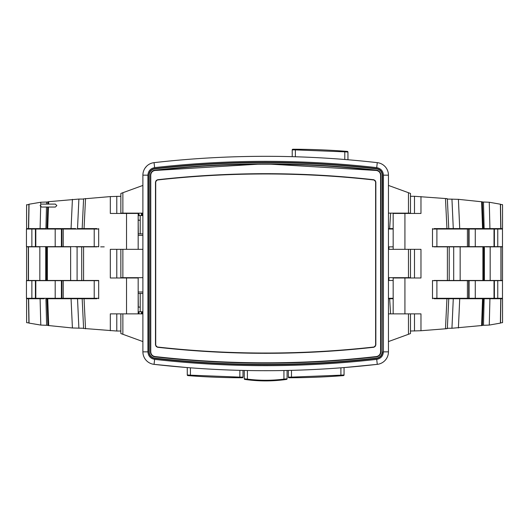 <?xml version="1.0" encoding="UTF-8"?>
<svg xmlns="http://www.w3.org/2000/svg" width="529" height="529" viewBox="0 0 529 529"><rect width="100%" height="100%" fill="white"/><g stroke="black" fill="none" stroke-linecap="round" stroke-linejoin="round"><path stroke-width="0.79" d="M142.89 311.74L140.211 311.74L140.211 307.104L138.307 307.104L138.168 293.443M138.307 293.443L142.89 293.443M140.211 311.74L138.168 311.74M138.168 215.581L142.89 215.581M140.211 215.581L140.211 220.216L138.307 220.216L138.168 218.861M142.89 233.878L138.307 233.878L138.168 220.216M138.168 308.46L138.168 307.104M484.385 280.469L484.385 246.851L449.207 246.851L449.207 280.469L502.53 280.469L502.53 246.851L485.609 246.851M459.628 280.469L454.907 280.469M454.907 246.851L459.628 246.851M448.42 246.851L434.071 246.851M434.071 280.469L447.395 280.469L447.395 246.851M434.071 228.588L447.97 228.588M410.478 331.028L420.972 330.731L445.478 328.793L446.939 298.733L434.071 298.733M138.168 235.326L142.89 235.326M142.89 291.995L138.168 291.995M388.445 229.031L393.166 229.031M393.166 246.851L388.445 246.851M388.445 280.469L393.166 280.469M393.166 298.29L388.445 298.29M393.166 228.588L389.661 228.588L390.614 213.134M390.587 313.869L389.661 298.733L393.166 298.733M388.98 280.469L388.921 277.672M388.927 249.338L388.98 246.851M388.425 228.588L389.661 228.588M389.661 298.733L388.445 298.733M444.882 298.29L444.882 298.733M444.882 228.588L444.882 229.031M488.697 228.588L488.697 229.031L488.697 228.588M488.697 298.29L488.697 298.733L488.697 298.29M500.903 228.588L500.52 204.24L489.265 202.243L483.473 202.018L484.141 228.588L502.537 228.588L502.55 204.663L500.685 204.458M500.527 322.869L502.55 322.657L502.537 298.733L484.141 298.733L483.473 325.302L489.265 325.077L500.52 323.08L500.903 298.733M469.078 246.659L502.484 246.659L502.477 229.031L469.078 229.031L469.078 246.659L467.411 246.659L467.411 229.031L432.491 229.031M502.477 229.031L502.484 246.659M497.763 280.661L469.078 280.661L469.078 298.29L502.484 298.29L502.477 280.661L497.763 280.661L497.763 298.29M502.477 280.661L502.484 298.29M475.478 228.588L475.492 229.031M488.207 229.031L488.201 228.588M475.492 298.29L475.478 298.733M488.201 298.733L488.207 298.29M483.473 202.018L482.388 202.018M483.473 325.302L482.388 325.302M467.411 229.031L469.078 229.031M469.078 298.29L467.411 298.29L467.411 280.661L469.078 280.661M490.178 246.851L490.178 280.469L485.609 280.469M500.778 228.588L500.388 204.187M489.265 202.243L489.933 228.588M500.388 323.133L500.778 298.733M489.933 298.733L489.265 325.077M500.937 280.469L500.937 246.851M446.41 228.588L446.423 229.031M473.204 229.031L473.191 228.588M448.632 280.469L446.714 280.469M446.423 298.29L446.41 298.733M473.191 298.733L473.204 298.29M447.342 198.759L448.757 228.588L483.327 228.588L482.382 201.847L458.405 199.334L447.355 199.063M453.28 298.733L451.945 328.258L482.382 325.474L483.327 298.733L448.202 298.733M451.945 328.258L447.355 328.258M432.491 246.659L467.411 246.659M467.411 280.661L432.491 280.661M432.491 298.29L467.411 298.29M451.945 199.063L453.28 228.588M482.56 228.588L481.588 201.688M458.405 199.334L459.727 228.588M481.588 325.633L482.56 298.733M459.727 298.733L458.405 327.987M453.703 246.851L453.703 280.469M482.904 280.469L482.904 246.851M460.157 246.851L460.157 280.469M432.491 246.851L432.491 228.588M432.491 298.733L432.491 280.469M388.445 277.672L410.478 277.672L410.478 249.338L420.972 249.338L420.972 277.983L393.166 277.983L393.166 313.869M410.478 333.554L410.478 313.869L408.467 313.869L408.467 334.288L410.478 333.554L410.478 313.869L420.972 313.869L420.972 330.731M446.939 228.588L445.478 198.527L414.485 196.292L414.485 213.445M420.972 196.59L420.972 213.445L393.166 213.445L393.166 249.338M447.97 298.733L446.939 298.733M447.395 280.469L448.42 280.469M445.478 328.793C447.494 328.621 447.858 328.529 446.555 328.509M410.478 196.292L414.485 196.292M446.555 198.811C447.858 198.792 447.501 198.699 445.478 198.527M373.943 347.011A1.891 1.891 0 0 0 375.623 345.139L375.623 181.87A1.891 1.891 0 0 0 373.943 179.992A975.178 975.178 0 0 0 157.391 179.992A1.891 1.891 0 0 0 155.711 181.87L155.711 345.139A1.891 1.891 0 0 0 157.391 347.011A975.178 975.178 0 0 0 373.943 347.011L373.97 347.242M138.168 249.338L138.168 213.445L110.323 213.445L110.323 196.59L84.349 198.811M138.168 313.869L138.168 277.983L110.323 277.983L110.323 249.338L120.857 249.338L120.857 277.672L142.89 277.672M120.857 196.292L110.323 196.59M84.349 328.509L116.783 331.028L116.783 313.869M61.417 298.29L61.417 280.661L26.45 280.661L26.45 298.29L98.678 298.29M98.678 280.661L61.417 280.661M26.45 246.659L26.45 229.031L26.45 246.659L98.678 246.659M61.417 246.659L61.417 229.031L98.678 229.031M81.717 280.469L77.095 280.469L77.095 246.851L81.717 246.851L81.737 280.469M61.417 229.031L26.463 229.031M77.095 246.851L75.673 246.851M75.673 280.469L70.952 280.469M46.559 246.851L46.559 280.469L70.628 280.469L70.628 246.851L45.044 246.851M46.559 280.469L44.224 280.469M39.84 280.469L39.84 246.851L26.589 246.851L26.595 280.469L45.679 280.469L45.679 246.851M82.914 228.588L96.913 228.588M110.323 330.731L110.323 313.869L120.857 313.869L120.857 333.554L122.867 334.288L122.867 313.869L120.857 313.869M120.857 331.028L116.783 331.028M96.913 298.733L82.914 298.733M82.464 280.469L98.678 280.469L98.678 298.733M98.678 280.469L96.913 280.469M96.913 246.851L82.464 246.851M98.678 228.588L98.678 246.851M85.533 198.527L84.051 228.588M83.589 246.851L83.589 280.469M84.051 298.733L85.533 328.793M84.27 298.29L84.283 298.733M72.413 327.987L71.065 298.733L46.909 298.733L47.881 325.474L72.413 327.987L83.589 328.258M56.907 298.733L56.894 298.29M54.712 246.659L54.275 246.851M56.894 229.031L56.907 228.588M83.608 198.759L82.174 228.588L77.525 228.588L78.887 199.063L48.714 201.688L47.881 201.847L47.775 204.101M78.887 199.063L83.589 199.063M84.283 228.588L84.27 229.031M83.853 246.659L82.107 246.851M48.47 207.051L47.722 228.588L75.673 228.588M78.887 328.258L77.525 298.733L82.174 298.733L83.608 328.562M47.722 298.733L48.714 325.633M54.527 298.29L54.533 298.733M41.097 298.733L41.09 298.29M54.527 229.031L54.533 228.588M41.097 228.588L41.09 229.031M48.714 201.688L48.602 204.101M71.065 228.588L72.413 199.334M77.525 298.733L71.065 298.733M70.628 280.469L77.095 280.469M47.65 207.051L46.909 228.588L47.722 228.588M44.224 298.733L26.589 298.733L26.622 322.657L28.639 322.869M28.493 298.733L28.903 323.074L40.793 325.077L46.631 325.302L45.937 298.733L46.909 298.733M46.631 325.302L47.868 325.302M46.565 204.101L46.631 202.018L40.793 202.243L28.903 204.247L28.493 228.588L45.937 228.588L46.473 207.051M46.631 202.018L47.868 202.018M47.365 280.469L47.365 246.851M28.639 298.733L29.055 323.133M40.793 325.077L40.098 298.733M40.508 298.29L40.508 298.733M28.473 246.851L28.473 280.469M40.508 229.031L40.508 228.588M29.055 204.187L28.639 228.588M40.098 228.588L40.793 202.243M26.589 298.733L26.622 322.657M28.903 204.445L26.589 204.935L26.589 228.588L27.693 228.588M26.589 280.469L26.589 246.851L28.328 246.851L28.328 280.469M26.589 228.588L26.622 204.663M104.213 246.851L100.682 246.851M142.149 213.134L142.354 215.581M142.354 311.74L142.175 313.869M141.541 215.581L141.342 213.134M141.369 313.869L141.541 311.74M252.439 156.405L250.779 156.425L252.439 156.405M250.759 156.425L246.765 156.498M172.765 160.704L170.933 160.876M170.96 160.876L174.947 160.499M248.954 156.458L250.766 156.425M154.058 162.648A986.512 986.512 0 0 1 377.276 162.648A12.59 12.59 0 0 1 388.445 175.159L388.445 351.845A12.59 12.59 0 0 1 377.276 364.355A986.512 986.512 0 0 1 154.058 364.355A12.59 12.59 0 0 1 142.89 351.845L142.89 175.159A12.59 12.59 0 0 1 154.058 162.648L154.627 167.633C191.524 163.435 228.535 161.338 265.67 161.332C302.8 161.338 339.816 163.435 376.708 167.633C380.847 168.453 383.082 170.96 383.426 175.159L388.445 175.159M154.389 358.047L154.772 358.1A980.217 980.217 0 0 0 376.562 358.1L377.051 358.027M376.384 356.539L376.423 356.85C339.625 361.043 302.707 363.139 265.67 363.139C228.634 363.139 191.716 361.043 154.918 356.85A5.039 5.039 0 0 1 150.448 351.845L150.448 175.159A5.039 5.039 0 0 1 154.918 170.153A978.954 978.954 0 0 1 376.423 170.153A5.039 5.039 0 0 1 380.893 175.159L380.893 351.845A5.039 5.039 0 0 1 376.423 356.85A978.954 978.954 0 0 1 154.918 356.85L154.951 356.539C152.372 356.03 150.977 354.463 150.758 351.845L150.758 175.159C150.977 172.54 152.372 170.973 154.951 170.47C191.736 166.278 228.64 164.188 265.67 164.182C302.694 164.188 339.598 166.278 376.384 170.47C378.969 170.973 380.364 172.54 380.576 175.159L380.576 351.845C380.364 354.463 378.969 356.03 376.384 356.539C302.575 364.911 228.759 364.911 154.951 356.539M373.891 179.754C337.932 175.714 301.854 173.697 265.67 173.691C229.48 173.697 193.402 175.714 157.444 179.754L155.486 181.943L155.486 345.06L157.444 347.249C229.593 355.329 301.742 355.329 373.891 347.249L375.848 345.06L375.848 181.943L373.891 179.754M380.86 352.367L380.602 353.531M380.582 353.584L379.776 355.005M379.61 355.197L378.407 356.189M378.109 356.348L376.793 356.797M154.395 356.764L153.271 356.367M153.225 356.348L151.896 355.382M151.724 355.197L150.877 353.894M150.752 353.584L150.461 352.215M150.474 174.636L150.739 173.472M150.752 173.426L151.565 171.998M151.724 171.806L152.927 170.821M153.225 170.655L154.547 170.212M154.951 170.47L263.336 163.871M265.67 163.871L376.384 170.47M376.939 170.239L378.063 170.636M378.109 170.655L379.438 171.621M379.61 171.806L380.457 173.115M380.582 173.426L380.873 174.788M382.136 352.228L382.13 174.669M376.946 168.956L376.562 168.903A980.217 980.217 0 0 0 154.772 168.903L154.283 168.976M267.998 162.615L265.67 162.608M149.198 174.775L149.204 352.34M376.602 358.417L376.562 358.1A6.302 6.302 0 0 0 382.15 351.845L382.467 175.159C382.163 171.495 380.212 169.3 376.602 168.592C302.648 160.201 228.693 160.201 154.739 168.592C151.122 169.3 149.171 171.495 148.874 175.159L148.874 351.845C149.171 355.514 151.122 357.703 154.739 358.417C191.597 362.61 228.574 364.706 265.67 364.712C302.767 364.706 339.744 362.61 376.602 358.417C380.212 357.703 382.163 355.514 382.467 351.845M382.467 175.159L382.15 175.159A6.302 6.302 0 0 0 376.562 168.903L376.602 168.592M154.739 168.592L154.772 168.903A6.302 6.302 0 0 0 149.185 175.159L148.874 175.159M148.874 351.845L149.185 351.845A6.302 6.302 0 0 0 154.772 358.1L154.739 358.417M347.361 151.406A0.628 0.628 0 0 1 347.943 152.035L344.789 151.836L344.842 151.215L347.361 151.406L344.842 151.215A705.574 705.574 0 0 0 295.367 149.251L292.848 149.244L295.367 149.251L295.367 149.886L292.22 149.879A0.628 0.628 0 0 1 292.848 149.244M142.89 175.159L147.908 175.159C148.252 170.96 150.494 168.453 154.627 167.633M147.908 175.159L147.908 351.845L142.89 351.845M388.445 351.845L383.426 351.845C383.082 356.043 380.847 358.556 376.708 359.37C302.681 367.767 228.654 367.767 154.627 359.37C150.494 358.556 148.252 356.043 147.908 351.845M383.426 351.845L383.426 175.159M343.473 375.603L340.954 375.795L343.473 375.603A0.628 0.628 0 0 0 344.055 374.975L344.055 367.569L345.001 367.496L344.081 367.569M288.966 377.759A0.628 0.628 0 0 1 288.331 377.131L288.331 370.426L288.331 377.131L291.479 377.124L291.486 377.752L288.966 377.759L291.486 377.752A705.574 705.574 0 0 0 340.954 375.795L340.907 375.167L344.055 374.975M189.481 367.741L186.334 367.496L187.253 367.569L187.279 374.975A0.628 0.628 0 0 0 187.861 375.603L190.38 375.795A705.574 705.574 0 0 0 239.849 377.752L241.634 377.759M243.003 377.131A0.628 0.628 0 0 1 242.375 377.759L239.849 377.752L239.855 377.124L243.003 377.131L243.003 370.426L244.259 370.459L244.259 378.79L247.407 379.128L245.74 378.956M284.007 379.756L286.533 379.412L284.007 379.756A146.354 146.354 0 0 1 247.327 379.756A146.354 146.354 0 0 0 284.007 379.756L283.928 379.128C271.754 380.662 259.58 380.662 247.407 379.128L247.327 379.756L244.801 379.412A0.628 0.628 0 0 1 244.259 378.79L244.259 370.459L243.003 370.426M283.928 370.518L283.928 379.128L287.075 378.79A0.628 0.628 0 0 1 286.533 379.412M345.735 159.573L348.882 159.831L347.963 159.751L347.943 152.035M190.116 375.147L188.913 375.074M187.279 374.975L190.427 375.167L190.38 375.795M287.075 370.459L287.075 378.79L287.075 370.459L288.331 370.426L287.075 370.459M292.22 149.879L292.22 156.67L291.274 156.65L292.22 156.67M376.708 359.37L377.276 364.355L345.001 367.496M186.334 367.496L154.058 364.355L154.627 359.37M410.478 277.672L410.478 249.338L408.467 249.338L408.467 277.672M388.445 213.134L410.478 213.134L410.478 193.449L388.445 185.428M146.553 166.285L145.045 168.123M142.89 185.428L120.857 193.449L120.857 213.134L142.89 213.134M122.867 277.672L122.867 249.338L120.857 249.338M408.467 313.869L388.445 313.869M408.467 334.288L388.445 341.575M388.445 249.338L408.467 249.338M410.478 193.449L410.478 213.134M122.867 249.338L142.89 249.338M142.89 341.575L122.867 334.288M122.867 313.869L142.89 313.869M40.078 205.576L41.56 207.051L55.366 207.051L56.841 205.576L55.366 204.101L41.553 204.101M140.211 307.104L140.211 293.443M140.211 233.878L140.211 220.216M497.763 229.031L497.763 246.659M494.02 246.659L494.02 229.031M475.273 229.031L475.273 246.659M494.02 298.29L494.02 280.661M475.273 280.661L475.273 298.29M436.894 229.031L436.894 246.659M436.894 280.661L436.894 298.29M404.923 277.983L404.923 313.869M404.923 213.445L404.923 249.338M414.485 313.869L414.485 331.028M414.485 249.338L414.485 277.983M126.53 249.338L126.53 213.445M126.53 313.869L126.53 277.983M94.222 280.661L94.222 298.29M94.222 229.031L94.222 246.659M55.188 298.29L55.188 280.661M55.188 246.659L55.188 229.031M31.866 298.29L31.866 280.661M31.866 246.659L31.866 229.031M116.783 213.445L116.783 196.292M116.783 277.983L116.783 249.338M63.229 280.661L63.229 298.29M63.229 229.031L63.229 246.659M35.82 280.661L35.82 298.29M35.82 229.031L35.82 246.659M295.367 156.763L295.367 149.886L344.789 151.836L344.789 159.493M377.276 162.648L376.708 167.633M340.907 367.814L340.907 375.167L291.479 377.124L291.479 370.353M239.855 370.353L239.855 377.124L190.427 375.167L190.427 367.814M247.407 379.128L247.407 370.518M408.467 213.134L408.467 192.721M122.867 192.721L122.867 213.134M474.711 228.588L474.718 229.031M474.718 298.29L474.711 298.733M502.55 204.663L502.537 228.588M502.537 298.733L502.55 322.657M502.53 246.851L502.53 280.469M446.284 228.588L446.297 229.031M446.297 298.29L446.284 298.733M501.056 280.469L501.056 246.851M494.39 229.031L494.39 246.659M494.39 280.661L494.39 298.29M483.671 280.469L483.671 246.851M468.681 229.031L468.681 246.659M468.681 280.661L468.681 298.29M448.757 298.733L447.342 328.562M61.906 298.29L61.906 280.661M84.395 298.733L84.376 298.29M84.376 229.031L84.395 228.588M61.906 246.659L61.906 229.031M35.417 298.29L35.417 280.661M55.261 298.733L55.254 298.29M55.254 229.031L55.261 228.588M35.417 246.659L35.417 229.031M40.435 298.733L40.435 298.29M40.435 229.031L40.435 228.588M26.45 298.29L26.45 280.661M138.935 313.869L139.081 311.74M138.909 213.134L139.081 215.581M141.329 313.869L141.507 311.74M141.507 215.581L141.303 213.134"/></g></svg>
